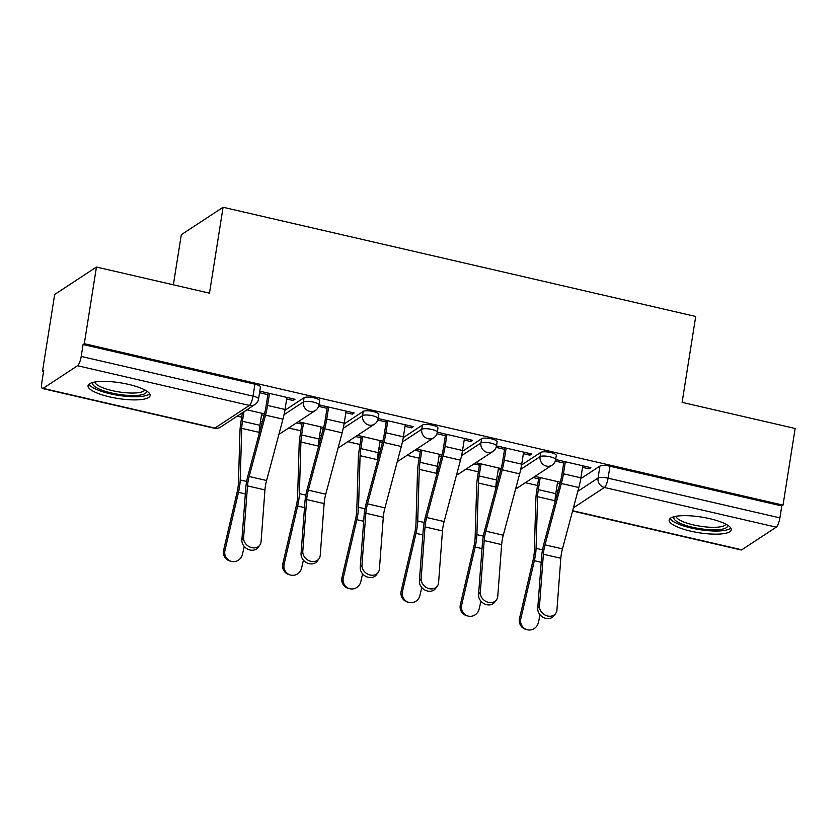 <?xml version="1.0" encoding="UTF-8"?>
<svg xmlns="http://www.w3.org/2000/svg" width="837" height="837" viewBox="0 0 837 837"><rect width="100%" height="100%" fill="white"/><g stroke="black" fill="none" stroke-linecap="round" stroke-linejoin="round"><path stroke-width="1.26" d="M319.619 400.724A8.056 2.04 -171 0 0 314.095 397.868A8.056 2.04 -171 0 0 304.072 397.711L303.402 401.948A8.056 2.04 9 0 1 313.425 402.105A8.056 2.04 9 0 1 318.949 404.962L319.619 400.724M378.795 414.399A8.056 2.04 -171 0 0 373.271 411.542A8.056 2.04 -171 0 0 363.248 411.385L362.578 415.623A8.056 2.04 9 0 1 372.601 415.769A8.056 2.04 9 0 1 378.125 418.636L378.795 414.399M437.971 428.073A8.056 2.04 -171 0 0 432.436 425.206A8.056 2.04 -171 0 0 422.413 425.06L421.743 429.297A8.056 2.04 9 0 1 431.766 429.444A8.056 2.04 9 0 1 437.291 432.31L437.971 428.073M497.136 441.748A8.056 2.04 -171 0 0 491.612 438.881A8.056 2.04 -171 0 0 481.589 438.734L480.919 442.972A8.056 2.04 9 0 1 490.942 443.118A8.056 2.04 9 0 1 496.467 445.985L497.136 441.748M556.312 455.412A8.056 2.04 -171 0 0 550.788 452.555A8.056 2.04 -171 0 0 540.765 452.398L540.095 456.636A8.056 2.04 9 0 1 550.118 456.793A8.056 2.04 9 0 1 555.642 459.649L556.312 455.412M690.713 531.15A31.44 7.941 -171 0 0 731.266 529.831A31.44 7.941 -171 0 0 709.713 518.668A31.44 7.941 -171 0 0 669.161 519.997A31.44 7.941 -171 0 0 690.713 531.15M109.595 396.884A31.44 7.941 -171 0 0 150.147 395.556A31.44 7.941 -171 0 0 128.605 384.403A31.44 7.941 -171 0 0 88.052 385.721A31.44 7.941 -171 0 0 109.595 396.884M96.454 267.034L209.48 293.159L223.092 207.262L695.714 316.47L682.113 402.367L795.15 428.481L783.013 505.129L84.307 343.693L96.454 267.034L54.667 294.488L42.52 371.136L43.576 371.377M237.269 416.135L241.684 417.15M260.495 421.503L262.284 421.911M288.66 428.01L300.849 430.825M319.671 435.167L321.46 435.585M347.836 441.674L360.025 444.499M378.847 448.841L380.636 449.26M407.012 455.349L419.201 458.174M438.023 462.516L439.812 462.934M466.188 469.023L478.377 471.838M497.188 476.19L498.978 476.598M525.354 482.698L537.553 485.512M556.364 489.865L558.153 490.273M173.364 284.81L181.305 234.705L223.092 207.262M42.52 371.136L43.744 370.331L41.85 382.268A8.056 2.082 -77 0 0 42.467 388.525A8.056 2.082 -77 0 0 43.064 388.378L77.538 365.738A8.056 2.082 -77 0 0 81.199 356.426L253.025 396.131A8.056 2.04 9 0 1 258.56 398.998L260.443 387.05A8.056 2.04 9 0 0 254.919 384.193L253.025 396.131A8.056 2.082 -77 0 1 249.374 405.432L77.538 365.738M84.307 343.693L83.093 344.488L81.199 356.426M580.752 478.68L599.941 466.073L598.047 478.021A8.056 2.04 9 0 1 608.07 478.168L779.896 517.873A8.056 2.082 103 0 1 776.244 527.174L741.77 549.815A8.056 2.082 103 0 1 741.174 549.972L572.56 511.009M779.896 517.873L781.789 505.935L783.013 505.129M582.542 467.36L589.039 468.856L590.87 467.653L556.731 459.764L555.423 460.622M523.376 453.685L529.863 455.182L530.114 453.623M529.863 455.182L531.694 453.989L497.555 446.1L496.257 446.948M464.2 440.011L470.687 441.507L470.938 439.948M470.687 441.507L472.518 440.314L438.379 432.426L437.081 433.273M405.024 426.336L411.522 427.843L411.762 426.274M411.522 427.843L413.342 426.64L379.203 418.751L377.905 419.609M345.848 412.662L352.346 414.169L352.597 412.599M352.346 414.169L354.177 412.965L320.037 405.077L318.73 405.935M286.683 398.998L293.17 400.494L293.421 398.925M293.17 400.494L295.001 399.291L260.862 391.402L259.627 392.218M284.883 410.318L304.072 397.711M344.059 423.993L363.248 411.385M403.225 437.657L422.413 425.06M462.401 451.331L481.589 438.734M521.577 465.006L540.765 452.398M589.039 468.856L589.29 467.287M261.552 414.817L264.032 415.393M296.465 422.884L301.916 424.15M320.728 428.492L323.197 429.067M355.631 436.558L361.082 437.814M379.904 442.166L382.373 442.742M414.807 450.233L420.258 451.488M439.08 455.841L441.549 456.406M473.983 463.907L479.434 465.163M498.245 469.515L500.725 470.08M533.159 477.582L538.609 478.837M557.421 483.179L559.89 483.755M555.287 461.061L563.73 463.007M560.298 482.227L534.979 476.379M83.093 344.488L254.919 384.193M781.789 505.935L609.964 466.23A8.056 2.04 -171 0 0 599.941 466.073M501.122 468.553L475.814 462.704M496.111 447.387L504.554 449.333M441.957 454.878L416.638 449.03M436.945 433.712L445.378 435.658M382.781 441.204L357.462 435.355M377.769 420.038L386.213 421.994M323.605 427.54L298.286 421.681M318.594 406.363L327.037 408.32M264.429 413.865L246.894 409.806M259.543 392.72L267.861 394.645M539.488 605.957A9.27 7.7 36.6 0 0 545.536 615.3A9.27 7.7 36.6 0 0 555.653 613.5A9.27 7.7 36.6 0 0 556.94 609.995L560.821 558.279L543.37 554.24L539.488 605.957L537.752 608.3A9.27 7.7 -143.4 0 0 543.799 617.643A9.27 7.7 -143.4 0 0 553.916 615.844L555.653 613.5M563.981 461.449L561.857 474.841A20.151 5.221 103 0 1 560.225 482.53L543.862 543.893A20.151 5.221 -77 0 0 541.633 556.584L537.752 608.3M565.341 461.762L563.437 473.805A25.392 6.57 103 0 1 561.376 483.493L545.013 544.856A14.909 3.861 -77 0 0 543.37 554.24M582.793 465.79L580.888 477.833A25.392 6.57 103 0 1 578.827 487.521L562.464 548.884A14.909 3.861 -77 0 0 560.821 558.279M527.258 629.738L525.95 629.403A9.27 8.956 -75.7 0 1 519.515 618.407L520.834 618.742A9.27 8.956 104.3 0 0 527.258 629.738A9.27 8.956 104.3 0 0 538.285 622.77L540.116 614.871M540.221 477.592L538.317 489.635A20.151 5.221 -77 0 0 537.616 496.707L536.078 548.329A20.151 5.221 103 0 1 534.341 560.696L520.834 618.742M557.672 481.62L555.768 493.663A20.151 5.221 -77 0 0 555.057 500.735L555.025 502.033M538.85 477.268L536.726 490.67A25.392 6.57 -77 0 0 535.847 499.584L534.309 551.217A14.909 3.861 103 0 1 533.023 560.361L519.515 618.407M480.312 592.293A9.27 7.7 36.6 0 0 486.36 601.636A9.27 7.7 36.6 0 0 496.477 599.826A9.27 7.7 36.6 0 0 497.764 596.321L501.645 544.605L484.194 540.566L480.312 592.293L478.576 594.626A9.27 7.7 -143.4 0 0 484.623 603.969A9.27 7.7 -143.4 0 0 494.74 602.169L496.477 599.826M504.805 447.774L502.681 461.177A20.151 5.221 103 0 1 501.049 468.856L484.686 530.219A20.151 5.221 -77 0 0 482.457 542.91L478.576 594.626M506.176 448.088L504.261 460.13A25.392 6.57 103 0 1 502.21 469.819L485.847 531.181A14.909 3.861 -77 0 0 484.194 540.566M523.617 452.116L521.713 464.169A25.392 6.57 103 0 1 519.651 473.847L503.288 535.209A14.909 3.861 -77 0 0 501.645 544.605M421.147 578.618A9.27 7.7 36.6 0 0 427.194 587.961A9.27 7.7 36.6 0 0 437.312 586.162A9.27 7.7 36.6 0 0 438.588 582.646L442.47 530.93L425.018 526.902L421.147 578.618L419.4 580.951A9.27 7.7 -143.4 0 0 425.458 590.294A9.27 7.7 -143.4 0 0 435.575 588.495L437.312 586.162M445.629 434.1L443.505 447.502A20.151 5.221 103 0 1 441.873 455.182L425.51 516.555A20.151 5.221 -77 0 0 423.281 529.235L419.4 580.951M447 434.413L445.096 446.456A25.392 6.57 103 0 1 443.035 456.144L426.671 517.507A14.909 3.861 -77 0 0 425.018 526.902M464.451 438.442L462.537 450.494A25.392 6.57 103 0 1 460.476 460.172L444.123 521.545A14.909 3.861 -77 0 0 442.47 530.93M727.447 525.081A27.202 6.874 9 0 1 718.763 529.654A27.202 6.874 9 0 1 687.606 525.96A27.202 6.874 9 0 1 674.256 516.649M676.108 516.272A25.194 6.361 -171 0 0 691.017 524.318A25.194 6.361 -171 0 0 717.727 527.153A25.194 6.361 -171 0 0 725.805 524.15M670.134 518.438A31.241 7.889 -171 0 0 690.232 527.791A31.241 7.889 -171 0 0 721.442 530.815A31.241 7.889 -171 0 0 730.816 528.053M146.339 390.806A27.202 6.874 9 0 1 137.645 395.378A27.202 6.874 9 0 1 106.498 391.695A27.202 6.874 9 0 1 93.137 382.383M94.989 382.007A25.194 6.361 -171 0 0 109.898 390.052A25.194 6.361 -171 0 0 136.619 392.877A25.194 6.361 -171 0 0 144.696 389.875M89.025 384.162A31.241 7.889 -171 0 0 109.113 393.516A31.241 7.889 -171 0 0 140.323 396.539A31.241 7.889 -171 0 0 149.697 393.777M468.092 616.063L466.774 615.729A9.27 8.956 -75.7 0 1 460.34 604.732L461.658 605.067A9.27 8.956 104.3 0 0 468.092 616.063A9.27 8.956 104.3 0 0 479.109 609.095L480.951 601.196M481.045 463.918L479.141 475.96A20.151 5.221 -77 0 0 478.44 483.033L476.902 534.665A20.151 5.221 103 0 1 475.165 547.032L461.658 605.067M498.496 467.946L496.592 479.988A20.151 5.221 -77 0 0 495.881 487.071L495.849 488.358M479.685 463.593L477.561 476.996A25.392 6.57 -77 0 0 476.671 485.92L475.134 537.542A14.909 3.861 103 0 1 473.847 546.697L460.34 604.732M408.916 602.389L407.598 602.054A9.27 8.956 -75.7 0 1 401.174 591.058L402.482 591.393A9.27 8.956 104.3 0 0 408.916 602.389A9.27 8.956 104.3 0 0 419.933 595.421L421.775 587.522M421.879 450.243L419.965 462.286A20.151 5.221 -77 0 0 419.264 469.358L417.726 520.991A20.151 5.221 103 0 1 415.989 533.357L402.482 591.393M439.32 454.271L437.416 466.314A20.151 5.221 -77 0 0 436.715 473.397L436.673 474.684M420.509 449.929L418.385 463.332A25.392 6.57 -77 0 0 417.496 472.246L415.968 523.868A14.909 3.861 103 0 1 414.671 533.023L401.174 591.058M361.971 564.944A9.27 7.7 36.6 0 0 368.018 574.287A9.27 7.7 36.6 0 0 378.136 572.487A9.27 7.7 36.6 0 0 379.423 568.972L383.294 517.256L365.853 513.227L361.971 564.944L360.234 567.287A9.27 7.7 -143.4 0 0 366.282 576.63A9.27 7.7 -143.4 0 0 376.399 574.831L378.136 572.487M386.453 420.425L384.329 433.828A20.151 5.221 103 0 1 382.697 441.517L366.334 502.88A20.151 5.221 -77 0 0 364.105 515.571L360.234 567.287M387.824 420.739L385.92 432.792A25.392 6.57 103 0 1 383.859 442.47L367.495 503.832A14.909 3.861 -77 0 0 365.853 513.227M405.275 424.777L403.371 436.82A25.392 6.57 103 0 1 401.31 446.508L384.947 507.871A14.909 3.861 -77 0 0 383.294 517.256M302.795 551.269A9.27 7.7 36.6 0 0 308.843 560.612A9.27 7.7 36.6 0 0 318.96 558.813A9.27 7.7 36.6 0 0 320.247 555.297L324.118 503.581L306.677 499.553L302.795 551.269L301.058 553.613A9.27 7.7 -143.4 0 0 307.106 562.956A9.27 7.7 -143.4 0 0 317.223 561.156L318.96 558.813M327.288 406.751L325.164 420.153A20.151 5.221 103 0 1 323.521 427.843L307.169 489.206A20.151 5.221 -77 0 0 304.94 501.897L301.058 553.613M328.648 407.064L326.744 419.117A25.392 6.57 103 0 1 324.683 428.795L308.319 490.168A14.909 3.861 -77 0 0 306.677 499.553M346.099 411.103L344.195 423.145A25.392 6.57 103 0 1 342.134 432.834L325.771 494.196A14.909 3.861 -77 0 0 324.118 503.581M243.619 537.595A9.27 7.7 36.6 0 0 249.667 546.938A9.27 7.7 36.6 0 0 259.784 545.138A9.27 7.7 36.6 0 0 261.071 541.633L264.952 489.917L247.501 485.878L243.619 537.595L241.883 539.938A9.27 7.7 -143.4 0 0 247.93 549.281A9.27 7.7 -143.4 0 0 258.047 547.482L259.784 545.138M268.112 393.076L265.988 406.479A20.151 5.221 103 0 1 264.356 414.169L247.993 475.531A20.151 5.221 -77 0 0 245.764 488.222L241.883 539.938M269.483 393.4L267.568 405.443A25.392 6.57 103 0 1 265.507 415.131L249.154 476.494A14.909 3.861 -77 0 0 247.501 485.878M286.924 397.429L285.019 409.471A25.392 6.57 103 0 1 282.958 419.159L266.595 480.522A14.909 3.861 -77 0 0 264.952 489.917M349.74 588.714L348.433 588.38A9.27 8.956 -75.7 0 1 341.998 577.384L343.316 577.718A9.27 8.956 104.3 0 0 349.74 588.714A9.27 8.956 104.3 0 0 360.757 581.757L362.599 573.847M362.703 436.569L360.799 448.611A20.151 5.221 -77 0 0 360.088 455.694L358.56 507.316A20.151 5.221 103 0 1 356.813 519.683L343.316 577.718M380.155 440.597L378.24 452.65A20.151 5.221 -77 0 0 377.539 459.722L377.497 461.009M361.333 436.255L359.209 449.657A25.392 6.57 -77 0 0 358.32 458.571L356.792 510.193A14.909 3.861 103 0 1 355.505 519.348L341.998 577.384M290.565 575.05L289.257 574.716A9.27 8.956 -75.7 0 1 282.822 563.709L284.141 564.044A9.27 8.956 104.3 0 0 290.565 575.05A9.27 8.956 104.3 0 0 301.592 568.082L303.423 560.173M303.528 422.894L301.623 434.937A20.151 5.221 -77 0 0 300.912 442.02L299.384 493.642A20.151 5.221 103 0 1 297.648 506.008L284.141 564.044M320.979 426.933L319.064 438.975A20.151 5.221 -77 0 0 318.363 446.048L318.332 447.335M302.157 422.58L300.033 435.983A25.392 6.57 -77 0 0 299.154 444.897L297.616 496.519A14.909 3.861 103 0 1 296.329 505.674L282.822 563.709M231.399 561.376L230.081 561.041A9.27 8.956 -75.7 0 1 223.646 550.045L224.965 550.38A9.27 8.956 104.3 0 0 231.399 561.376A9.27 8.956 104.3 0 0 242.416 554.408L244.258 546.509M243.954 411.731L242.448 421.273A20.151 5.221 -77 0 0 241.747 428.345L240.209 479.967A20.151 5.221 103 0 1 238.472 492.334L224.965 550.38M261.803 413.258L259.899 425.301A20.151 5.221 -77 0 0 259.188 432.373L259.156 433.671M242.374 412.777L240.868 422.308A25.392 6.57 -77 0 0 239.978 431.222L238.44 482.844A14.909 3.861 103 0 1 237.153 491.999L223.646 550.045M43.064 388.378L214.9 428.084L249.374 405.432A8.056 7.512 56.7 0 0 255.023 404.47A8.056 8.056 0 0 0 258.56 398.998M577.823 491.298L598.047 478.021A8.056 7.512 -123.3 0 0 604.419 487.469L573.408 507.839M572.634 510.737L741.77 549.815M776.244 527.174L604.419 487.469A8.056 2.082 -77 0 0 608.07 478.168L609.964 466.23M284.046 414.66L303.402 401.948A8.056 7.512 56.7 0 0 309.763 411.406A8.056 7.512 -123.3 0 0 315.413 410.444A8.056 8.056 0 0 0 318.949 404.962M343.222 428.335L362.578 415.623A8.056 7.512 56.7 0 0 368.939 425.081A8.056 7.512 -123.3 0 0 374.589 424.108A8.056 8.056 0 0 0 378.125 418.636M402.388 442.009L421.743 429.297A8.056 7.512 56.7 0 0 428.115 438.755A8.056 7.512 -123.3 0 0 433.754 437.782A8.056 8.056 0 0 0 437.291 432.31M461.564 455.684L480.919 442.972A8.056 7.512 56.7 0 0 487.291 452.419A8.056 7.512 -123.3 0 0 492.93 451.457A8.056 8.056 0 0 0 496.467 445.985M520.74 469.348L540.095 456.636A8.056 7.512 56.7 0 0 546.456 466.094A8.056 7.512 -123.3 0 0 552.106 465.131A8.056 8.056 0 0 0 555.642 459.649M515.707 488.651A8.056 7.512 56.7 0 0 517.632 487.772A8.056 8.056 0 0 1 515.697 488.703M456.531 474.987A8.056 7.512 56.7 0 0 458.456 474.098A8.056 8.056 0 0 1 456.521 475.029M397.355 461.313A8.056 7.512 56.7 0 0 399.28 460.434A8.056 8.056 0 0 1 397.345 461.354M338.19 447.638A8.056 7.512 56.7 0 0 340.104 446.759A8.056 8.056 0 0 1 338.169 447.68M279.014 433.964A8.056 7.512 56.7 0 0 280.939 433.085A8.056 8.056 0 0 1 279.003 434.016M220.539 427.111A8.056 7.512 56.7 0 1 214.9 428.084A8.056 2.082 103 0 1 214.303 428.23A8.056 8.056 0 0 0 220.539 427.111L255.023 404.47M580.888 477.833L563.437 473.805M562.464 548.884L545.013 544.856M578.827 487.521L561.376 483.493M538.317 489.635L555.768 493.663M534.341 560.696L541.204 562.286M536.078 548.329L542.522 549.825M537.616 496.707L555.057 500.735M521.713 464.169L504.261 460.13M503.288 535.209L485.847 531.181M519.651 473.847L502.21 469.819M462.537 450.494L445.096 446.456M444.123 521.545L426.671 517.507M460.476 460.172L443.035 456.144M479.141 475.96L496.592 479.988M475.165 547.032L482.028 548.612M476.902 534.665L483.347 536.151M478.44 483.033L495.881 487.071M419.965 462.286L437.416 466.314M415.989 533.357L422.852 534.937M417.726 520.991L424.181 522.476M419.264 469.358L436.715 473.397M403.371 436.82L385.92 432.792M384.947 507.871L367.495 503.832M401.31 446.508L383.859 442.47M344.195 423.145L326.744 419.117M325.771 494.196L308.319 490.168M342.134 432.834L324.683 428.795M285.019 409.471L267.568 405.443M266.595 480.522L249.154 476.494M282.958 419.159L265.507 415.131M360.799 448.611L378.24 452.65M356.813 519.683L363.687 521.273M358.56 507.316L365.005 508.802M360.088 455.694L377.539 459.722M301.623 434.937L319.064 438.975M297.648 506.008L304.511 507.599M299.384 493.642L305.829 495.127M300.912 442.02L318.363 446.048M242.448 421.273L259.899 425.301M238.472 492.334L245.335 493.924M240.209 479.967L246.653 481.463M241.747 428.345L259.188 432.373M552.106 465.131L517.632 487.772M492.93 451.457L458.456 474.098M433.754 437.782L399.28 460.434M374.589 424.108L340.104 446.759M315.413 410.444L280.939 433.085M42.467 388.525L214.303 428.23"/></g></svg>
